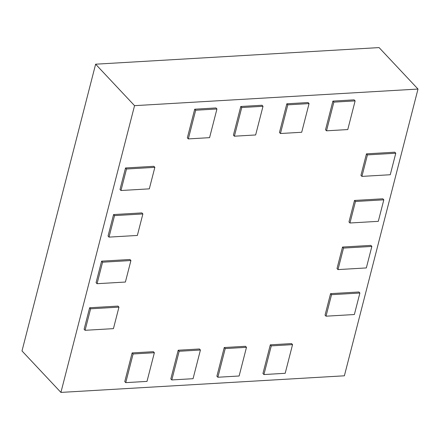 <?xml version="1.0" encoding="UTF-8"?>
<svg xmlns="http://www.w3.org/2000/svg" width="440" height="440" viewBox="0 0 440 440"><rect width="100%" height="100%" fill="white"/><g stroke="black" fill="none" stroke-linecap="round" stroke-linejoin="round"><path stroke-width="0.66" d="M126.5 169.004L154.841 167.349L149.32 188.854L120.978 190.514L126.5 169.004L125.526 167.97L120.005 189.475L120.978 190.514M154.841 167.349L153.874 166.309L125.526 167.97M418 89.056L134.547 105.661L60.918 392.409L344.377 375.804L418 89.056L379.082 47.592L95.623 64.196L22 350.944L60.918 392.409M354.497 200.453L348.975 221.958L349.949 222.998L355.471 201.487L354.497 200.453L382.844 198.792L383.818 199.826L378.296 221.337L349.949 222.998M342.534 247.049L337.013 268.554L337.986 269.594L343.508 248.083L342.534 247.049L370.882 245.388L371.855 246.428L366.333 267.933L337.986 269.594M367.433 154.891L395.78 153.23L394.807 152.196L366.465 153.857L360.943 175.362L361.917 176.396L367.433 154.891L366.465 153.857M114.532 215.606L142.879 213.945L141.906 212.905L113.564 214.566L108.042 236.071L109.01 237.111L114.532 215.606L113.564 214.566M130.917 260.541L129.943 259.501L101.596 261.162L96.074 282.667L97.047 283.707L102.57 262.202L130.917 260.541L125.395 282.046L97.047 283.707M271.288 345.873L292.545 344.625L291.572 343.591L270.314 344.834L262.95 373.511L263.923 374.55L271.288 345.873L270.314 344.834M246.483 347.325L245.509 346.291L224.252 347.534L216.887 376.211L217.861 377.245L225.225 348.574L246.483 347.325L239.124 376.002L217.861 377.245M154.363 352.721L153.389 351.687L132.126 352.93L124.768 381.607L125.741 382.641L133.1 353.969L154.363 352.721L146.999 381.398L125.741 382.641M199.452 348.986L178.189 350.235L170.83 378.906L171.804 379.945L179.163 351.269L200.42 350.026L199.452 348.986M331.546 294.685L359.887 293.024L358.919 291.984L330.572 293.645L325.05 315.15L326.024 316.19L331.546 294.685L330.572 293.645M118.954 307.137L117.981 306.097L89.634 307.758L84.112 329.263L85.085 330.303L90.607 308.798L118.954 307.137L113.432 328.642L85.085 330.303M286.831 103.796L279.471 132.473L280.445 133.513L287.804 104.836L286.831 103.796L308.094 102.553L309.067 103.593L301.702 132.264L280.445 133.513M195.685 110.231L216.942 108.988L215.969 107.949L194.711 109.197L187.347 137.869L188.32 138.908L195.685 110.231L194.711 109.197M263.005 106.288L262.031 105.254L240.774 106.497L233.409 135.174L234.382 136.208L241.742 107.536L263.005 106.288L255.64 134.965L234.382 136.208M355.124 100.892L354.156 99.853L332.893 101.101L325.534 129.773L326.507 130.812L333.867 102.135L355.124 100.892L347.765 129.569L326.507 130.812M134.547 105.661L95.623 64.196M355.471 201.487L383.818 199.826M343.508 248.083L371.855 246.428M395.78 153.23L390.258 174.74L361.917 176.396M142.879 213.945L137.357 235.45L109.01 237.111M102.57 262.202L101.596 261.162M292.545 344.625L285.186 373.302L263.923 374.55M225.225 348.574L224.252 347.534M133.1 353.969L132.126 352.93M179.163 351.269L178.189 350.235M200.42 350.026L193.061 378.697L171.804 379.945M359.887 293.024L354.365 314.529L326.024 316.19M90.607 308.798L89.634 307.758M287.804 104.836L309.067 103.593M216.942 108.988L209.578 137.66L188.32 138.908M241.742 107.536L240.774 106.497M333.867 102.135L332.893 101.101"/></g></svg>

